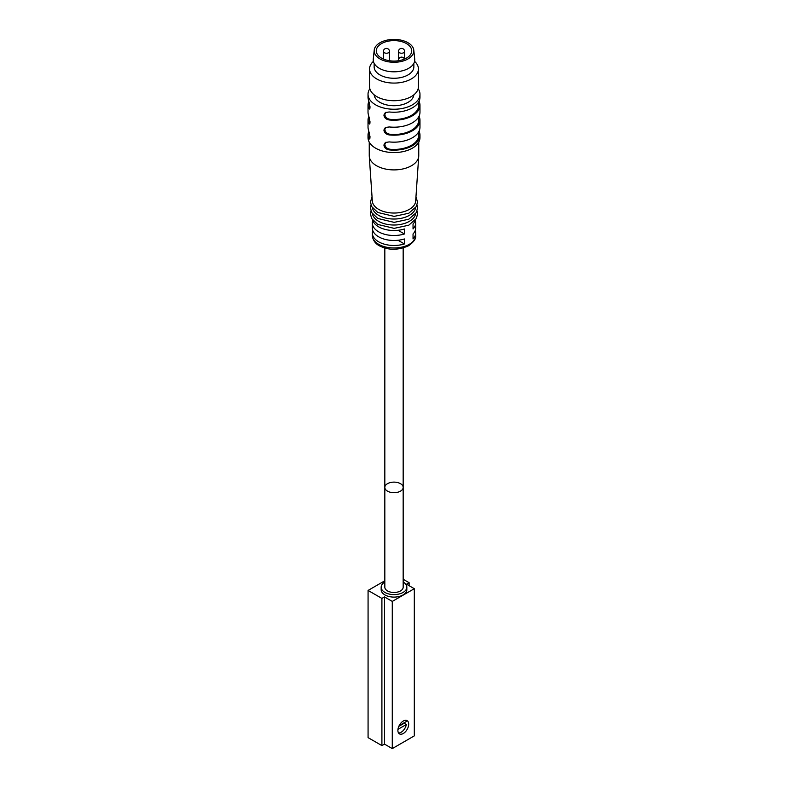 <?xml version="1.0" encoding="UTF-8"?>
<svg xmlns="http://www.w3.org/2000/svg" width="788" height="788" viewBox="0 0 788 788"><rect width="100%" height="100%" fill="white"/><g stroke="black" fill="none" stroke-linecap="round" stroke-linejoin="round"><path stroke-width="1.18" d="M387.519 491.151A9.17 5.289 0 0 0 397.507 492.293A9.17 5.289 0 0 0 403.17 487.408A9.17 5.289 0 0 0 394 482.118A9.17 5.289 0 0 0 384.83 487.408A9.17 5.289 0 0 0 387.519 491.151A9.17 5.289 180 0 1 384.83 487.408L384.83 587.198A9.17 5.289 180 0 0 387.519 590.941A9.17 5.289 180 0 0 397.507 592.083A9.17 5.289 180 0 0 403.17 587.198L403.17 487.408A9.17 5.289 180 0 1 397.507 492.293A9.17 5.289 180 0 1 387.519 491.151M405.869 720.301A7.634 4.413 -60 0 1 406.372 721.503L399.142 725.679M397.96 729.353L406.372 724.497A7.634 4.413 -60 0 1 398.551 732.988M406.372 724.497L404.214 723.246A7.634 4.413 120 0 0 404.303 722.695M398.817 726.359L404.214 723.246M398.048 728.801A7.634 4.413 -60 0 1 401.841 722.104A7.634 4.413 -60 0 1 407.11 720.656A7.634 4.413 -60 0 1 407.11 729.471A7.634 4.413 -60 0 1 399.467 733.884A7.634 4.413 -60 0 1 398.048 728.801M403.17 582.007A12.835 7.407 180 0 1 406.835 587.198A12.835 7.407 180 0 1 398.915 594.044A12.835 7.407 180 0 1 384.928 592.438A12.835 7.407 180 0 1 381.165 587.198A12.835 7.407 180 0 1 384.83 582.007M406.835 587.198L406.835 589.69A12.835 7.407 180 0 1 398.915 596.536A12.835 7.407 180 0 1 384.928 594.93A12.835 7.407 180 0 1 381.165 589.69L381.165 587.198M403.17 579.269L409.12 582.706L406.529 584.203L414.311 588.695L392.276 601.411L384.495 596.92L381.904 598.417L368.075 590.439L384.83 580.766M409.12 585.701L409.12 582.706M368.075 590.439L368.075 737.627L381.904 745.606L384.495 744.108L392.276 748.6L414.311 735.874L414.311 588.695M392.276 748.6L392.276 601.411M384.495 744.108L384.495 596.92M381.904 745.606L381.904 598.417M369.247 117.432L369.247 120.19A24.753 14.292 180 0 0 369.533 122.347L368.479 122.958A25.974 14.992 180 0 1 368.026 120.19L368.026 127.173A25.974 14.992 0 0 0 368.479 129.941L370.074 137.004L369.513 138.974L368.479 137.92A25.974 14.992 180 0 1 368.026 135.162A25.974 14.992 180 0 1 368.912 131.291M369.936 138.245L369.533 137.309A24.753 14.292 180 0 1 369.247 135.162L369.247 132.404M385.874 142.244L384.839 144.44C385.243 147.189 387.056 148.804 390.277 149.287A24.753 14.292 180 0 0 418.753 135.162L418.753 131.724M418.753 117.875L419.521 117.432A25.974 14.992 180 0 1 419.974 120.19L419.974 127.173A25.974 14.992 0 0 1 412.36 137.782A25.974 14.992 0 0 1 389.213 141.909L385.362 142.49L383.904 144.982C384.278 147.711 386.051 149.346 389.213 149.897L390.277 149.287M418.753 132.847L419.521 132.394L419.088 131.044M369.247 102.47L369.247 105.228A24.753 14.292 180 0 0 369.533 107.375L368.479 107.986A25.974 14.992 180 0 1 368.026 105.228L368.026 112.211A25.974 14.992 0 0 0 368.479 114.969L370.074 122.032L369.513 124.011L368.479 122.958M369.533 122.347L369.936 123.273M368.026 120.19A25.974 14.992 180 0 1 368.912 116.319M385.874 127.272L384.839 129.468C385.243 132.217 387.056 133.832 390.277 134.315A24.753 14.292 180 0 0 418.753 120.19L418.753 116.752M418.753 102.913L419.521 102.46A25.974 14.992 180 0 1 419.974 105.228L419.974 112.211A25.974 14.992 0 0 1 412.36 122.81A25.974 14.992 0 0 1 389.213 126.947L385.362 127.518L383.904 130.01C384.278 132.739 386.051 134.374 389.213 134.925L390.277 134.315M419.521 117.432L419.088 116.082M419.521 132.394A25.974 14.992 180 0 1 419.974 135.162A25.974 14.992 180 0 1 412.36 145.76A25.974 14.992 180 0 1 389.213 149.897M419.974 120.19A25.974 14.992 180 0 1 412.36 130.798A25.974 14.992 180 0 1 389.213 134.925M418.162 88.748A25.974 14.992 180 0 1 419.974 94.245A25.974 14.992 180 0 1 412.36 104.853A25.974 14.992 180 0 1 384.061 108.104A25.974 14.992 180 0 1 368.026 94.245L368.026 97.239A25.974 14.992 0 0 0 368.479 100.007L370.074 107.06L369.513 109.04L368.479 107.986M369.533 107.375L369.936 108.301M368.026 105.228A25.974 14.992 180 0 1 368.912 101.347M385.874 112.3L384.839 114.506C385.243 117.254 387.056 118.87 390.277 119.352A24.753 14.292 180 0 0 418.753 105.228L418.753 101.79M419.974 94.245L419.974 97.239A25.974 14.992 0 0 1 412.36 107.838A25.974 14.992 0 0 1 389.213 111.975L385.362 112.546L383.904 115.048C384.278 117.776 386.051 119.412 389.213 119.963L390.277 119.352M419.521 102.46L419.088 101.11M419.974 105.228A25.974 14.992 180 0 1 412.36 115.826A25.974 14.992 180 0 1 389.213 119.963M372.429 213.804A21.69 12.519 0 0 0 378.664 221.349A21.69 12.519 0 0 0 401.24 224.304A21.69 12.519 0 0 0 415.571 213.804M418.753 142.126L418.753 155.62A24.753 14.292 180 0 1 418.733 156.182L415.68 201.009A21.69 12.519 180 0 1 409.336 209.372A21.69 12.519 180 0 1 378.664 209.372A21.69 12.519 180 0 1 372.32 201.009L369.267 156.182A24.753 14.292 180 0 1 369.247 155.62L369.247 142.126M372.429 207.815A21.69 12.519 0 0 0 378.664 215.36A21.69 12.519 0 0 0 401.24 218.315A21.69 12.519 0 0 0 415.571 207.815M415.256 230.46A21.69 12.519 180 0 1 415.69 232.952A21.69 12.519 180 0 1 413.04 238.951L413.04 233.967A21.69 12.519 0 0 0 415.69 227.959L415.69 222.974A21.69 12.519 180 0 1 413.04 228.973L413.04 223.989A21.69 12.519 0 0 0 415.404 220.029M372.596 220.029A21.69 12.519 0 0 0 404.402 228.973L404.402 233.967A21.69 12.519 180 0 1 372.31 222.974L372.31 227.959A21.69 12.519 0 0 0 404.402 238.951L404.402 243.945A21.69 12.519 180 0 1 372.31 232.952A21.69 12.519 180 0 1 372.744 230.46M415.256 220.473A21.69 12.519 180 0 1 415.69 222.974M372.31 222.974A21.69 12.519 180 0 1 372.744 220.473M398.029 230.293L404.402 233.967M398.029 240.271L404.402 243.945M406.529 58.076A17.72 10.234 180 0 1 387.223 60.292A17.72 10.234 180 0 1 376.28 50.836A17.72 10.234 180 0 1 394 40.612A17.72 10.234 180 0 1 411.72 50.836A17.72 10.234 180 0 1 406.529 58.076M408.007 58.933A19.818 11.436 180 0 1 385.854 61.267A19.818 11.436 180 0 1 374.221 50.136A19.818 11.436 180 0 1 394 39.4A19.818 11.436 180 0 1 413.779 50.136A19.818 11.436 180 0 1 408.007 58.933M413.779 50.136L414.734 59.08A20.774 11.997 180 0 1 408.686 68.3A20.774 11.997 180 0 1 385.46 70.753A20.774 11.997 180 0 1 373.266 59.08L374.221 50.136M413.858 63.345L413.858 66.803A19.858 11.465 180 0 1 408.046 74.909A19.858 11.465 180 0 1 386.396 77.401A19.858 11.465 180 0 1 374.142 66.803L374.142 63.345M414.606 61.375A24.438 14.115 180 0 1 418.438 68.97A24.438 14.115 180 0 1 411.287 78.948A24.438 14.115 180 0 1 384.642 82.001A24.438 14.115 180 0 1 369.562 68.97A24.438 14.115 180 0 1 373.394 61.375M418.438 68.97L418.438 86.601A24.438 14.115 180 0 1 411.287 96.579A24.438 14.115 180 0 1 384.642 99.633A24.438 14.115 180 0 1 369.562 86.601L369.562 68.97M413.828 94.846A19.858 11.465 180 0 1 408.046 102.351A19.858 11.465 180 0 1 386.878 104.952A19.858 11.465 180 0 1 374.172 94.846M368.026 94.245A25.974 14.992 180 0 1 369.838 88.748M419.974 135.162L419.974 137.575A25.974 14.992 180 0 1 412.36 148.183A25.974 14.992 180 0 1 384.061 151.434A25.974 14.992 180 0 1 368.026 137.575L368.026 135.162M418.733 156.182A24.753 14.292 180 0 1 411.503 165.716A24.753 14.292 180 0 1 384.977 168.918A24.753 14.292 180 0 1 369.267 156.182M369.533 137.309L368.479 137.92M409.336 244.3A21.69 12.519 180 0 1 385.696 247.018A21.69 12.519 180 0 1 372.31 235.445C372.941 240.596 375.689 244.241 380.545 246.368C389.252 250.426 398.63 250.2 408.706 245.698C413.986 241.798 416.32 238.38 415.69 235.445A21.69 12.519 180 0 1 409.336 244.3M404.421 59.12A3.054 3.054 0 0 0 398.501 60.193A3.054 1.763 0 0 0 398.639 60.715M398.501 51.466A3.054 1.763 0 0 0 399.398 52.707A3.054 1.763 0 0 0 402.727 53.091A3.054 1.763 0 0 0 404.618 51.466A3.054 3.054 0 0 0 401.565 48.413A3.054 3.054 0 0 0 398.501 51.466L398.501 60.735M383.382 51.466A3.054 1.763 0 0 0 384.278 52.707A3.054 1.763 0 0 0 387.607 53.091A3.054 1.763 0 0 0 389.499 51.466A3.054 3.054 0 0 0 386.435 48.413A3.054 3.054 0 0 0 383.382 51.466L383.382 59.031M384.83 248.013L384.83 487.408M403.17 248.013L403.17 487.408M417.029 210.997L417.522 213.991L416.359 218.512L408.765 225.22L394.167 228.353L377.748 224.432L371.611 218.463L370.478 213.942L370.971 210.997M415.966 196.803L417.522 202.023L416.359 206.545L408.765 213.252L394.167 216.375L377.748 212.464L371.611 206.495L370.478 201.964L372.034 196.803M417.029 205.008L417.522 208.012L416.359 212.524L408.765 219.231L394.167 222.364L377.748 218.443L371.611 212.484L370.478 207.953L370.971 205.008M372.31 232.952L372.31 235.445M415.69 232.952L415.69 235.445M404.618 59.031L404.618 51.466M389.499 60.735L389.499 51.466"/></g></svg>

